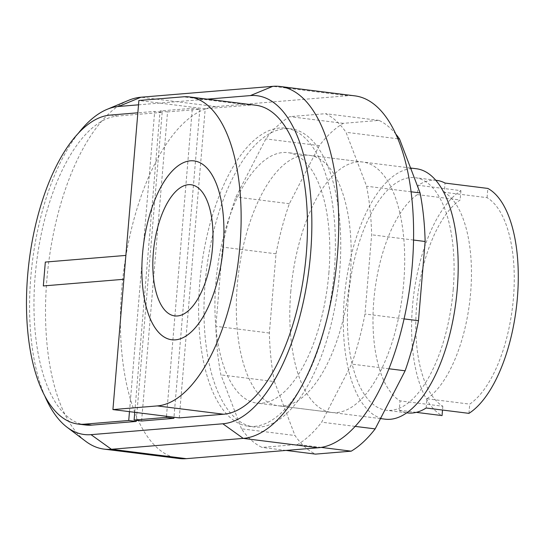 <?xml version="1.0" encoding="UTF-8"?>
<svg xmlns="http://www.w3.org/2000/svg" width="545" height="545" viewBox="0 0 545 545"><rect width="100%" height="100%" fill="white"/><g stroke="black" fill="none" stroke-linecap="round" stroke-linejoin="round"><path stroke-width="0.41" stroke-dasharray="2.73 2.04" d="M284.885 128.688A150.222 66.32 97.1 0 1 291.044 128.811A150.222 66.32 97.1 0 1 338.956 279.217A150.222 66.32 97.1 0 1 259.829 427.042A150.222 66.32 97.1 0 1 253.67 426.919A150.222 66.32 97.1 0 1 205.758 276.513A150.222 66.32 97.1 0 1 284.885 128.688M254.481 426.374A150.222 66.32 -82.9 0 0 333.608 278.543A150.222 66.32 -82.9 0 0 285.696 128.143A150.222 66.32 -82.9 0 0 279.537 128.014A150.222 66.32 -82.9 0 0 200.403 275.845A150.222 66.32 -82.9 0 0 248.322 426.244A150.222 66.32 -82.9 0 0 254.481 426.374M85.449 424.984A155.625 68.711 97.1 0 1 35.806 269.169A155.625 68.711 97.1 0 1 117.788 116.017L162.172 112.352L154.685 111.412L137.844 112.801M162.172 112.352L136.311 420.338M129.472 411.652L154.685 111.412M141.598 421.006L167.553 111.909L199.831 109.245L192.344 108.305L160.06 110.969L134.758 412.313M167.553 111.909L160.06 110.969M199.831 109.245L173.971 417.232M166.484 416.291L192.344 108.305M179.257 417.892L205.213 108.796L138.88 100.484M205.213 108.796L249.603 105.13A155.625 68.711 97.1 0 1 255.98 105.26M138.512 104.824L207.229 99.149M45.058 396.59A165.244 72.955 97.1 0 1 78.017 133.695M128.47 100.375A177.261 78.262 -82.9 0 0 48.553 263.514A177.261 78.262 -82.9 0 0 85.729 441.327M179.053 458.522A177.261 78.262 97.1 0 1 122.509 281.043A177.261 78.262 97.1 0 1 215.881 106.609L347.696 95.722A177.261 78.262 97.1 0 1 354.965 95.872M290.757 291.916A126.181 55.713 97.1 0 1 362.95 162.049A126.181 55.713 97.1 0 1 403.743 282.589A126.181 55.713 97.1 0 1 336.728 412.565A126.181 55.713 97.1 0 1 331.558 412.456A126.181 55.713 97.1 0 1 290.757 291.916M350.244 275.886A126.181 55.713 -82.9 0 0 309.451 155.345A126.181 55.713 -82.9 0 0 237.266 285.212A126.181 55.713 -82.9 0 0 278.059 405.753A126.181 55.713 -82.9 0 0 283.23 405.855A126.181 55.713 -82.9 0 0 350.244 275.886M241.49 428.813L220.936 374.885A171.253 75.605 97.1 0 1 215.868 326.312L222.523 247.103A171.253 75.605 97.1 0 1 235.876 197.004L265.831 138.907A171.253 75.605 97.1 0 1 289.79 116.637L325.494 113.687A171.253 75.605 97.1 0 1 346.021 132.285L366.574 186.213A171.253 75.605 97.1 0 1 371.642 234.786L364.986 313.995A171.253 75.605 97.1 0 1 351.634 364.094L321.679 422.184A171.253 75.605 97.1 0 1 297.72 444.461L262.016 447.411A171.253 75.605 97.1 0 1 241.49 428.813L294.981 435.516A171.253 75.605 -82.9 0 0 315.507 454.114M395.997 134.302A171.253 75.605 -82.9 0 0 378.993 120.391L343.282 123.34A171.253 75.605 -82.9 0 0 319.329 145.617L289.375 203.707A171.253 75.605 -82.9 0 0 276.015 253.806L269.366 333.015A171.253 75.605 -82.9 0 0 274.435 381.589L220.936 374.885M274.435 381.589L294.981 435.516M269.366 333.015L215.868 326.312M276.015 253.806L222.523 247.103M289.375 203.707L235.876 197.004M319.329 145.617L265.831 138.907M343.282 123.34L289.79 116.637M378.993 120.391L325.494 113.687M397.952 138.798L346.021 132.285M411.134 191.799L366.574 186.213M413.573 240.045L371.642 234.786M404.049 318.893L364.986 313.995M388.885 368.761L351.634 364.094M355.081 426.374L321.679 422.184M321.182 447.404L297.72 444.461M286.091 450.429L262.016 447.411M328.846 273.202A126.181 55.713 -82.9 0 0 288.053 152.661A126.181 55.713 -82.9 0 0 215.868 282.528A126.181 55.713 -82.9 0 0 256.661 403.068A126.181 55.713 -82.9 0 0 328.846 273.202M416.441 168.752A126.181 55.713 -82.9 0 0 344.256 298.626A126.181 55.713 -82.9 0 0 385.049 419.166M453.202 289.627A117.168 51.734 -82.9 0 0 415.324 177.697A117.168 51.734 -82.9 0 0 348.289 298.292A117.168 51.734 -82.9 0 0 386.173 410.221A117.168 51.734 -82.9 0 0 453.202 289.627M436.722 180.381A117.168 51.734 -82.9 0 0 418.138 185.286L460.934 190.648A117.168 51.734 -82.9 0 0 412.483 306.338A117.168 51.734 -82.9 0 0 442.05 415.59M418.138 185.286L417.354 194.62A108.155 47.756 -82.9 0 0 373.802 300.636A108.155 47.756 -82.9 0 0 400.037 400.882L399.247 410.221A117.168 51.734 -82.9 0 0 407.571 412.906M417.354 194.62L460.15 199.988A108.155 47.756 -82.9 0 0 416.598 305.997A108.155 47.756 -82.9 0 0 442.833 406.25L400.037 400.882M426.149 408.001L426.926 398.763L469.722 404.124A108.155 47.756 -82.9 0 0 513.438 297.999A108.155 47.756 -82.9 0 0 487.06 197.665L444.264 192.303L445.04 183.066M426.926 398.763A108.155 47.756 -82.9 0 0 470.642 292.638A108.155 47.756 -82.9 0 0 444.264 192.303M487.06 197.665L487.836 188.427M468.945 413.362L469.722 404.124M460.934 190.648L460.15 199.988M416.291 412.361L399.247 410.221M442.833 406.25L442.513 410.051M125.868 255.414L123.865 279.285M117.788 116.017L110.294 115.077M249.603 105.13L183.263 96.819M347.696 95.722L272.8 86.335M215.881 106.609L140.985 97.221M285.696 128.143L291.044 128.811M248.322 426.244L253.67 426.919M362.95 162.049L309.451 155.345M331.558 412.456L278.059 405.753M410.583 168.023L288.053 152.661M435.837 180.272L415.324 177.697M406.686 412.797L386.173 410.221M380.485 418.594L256.661 403.068"/><path stroke-width="0.82" d="M183.263 96.819A155.625 68.711 97.1 0 1 189.646 96.949A155.625 68.711 97.1 0 1 239.289 252.764A155.625 68.711 97.1 0 1 157.307 405.916L112.924 409.581L138.88 100.484L183.263 96.819M137.844 112.801L110.294 115.077A155.625 68.711 -82.9 0 0 28.32 268.229A155.625 68.711 -82.9 0 0 77.962 424.044A155.625 68.711 -82.9 0 0 84.339 424.173L128.729 420.508L129.472 411.652M136.311 420.338L136.216 421.449L128.729 420.508M136.216 421.449L91.833 425.114A155.625 68.711 97.1 0 1 85.449 424.984L77.962 424.044M173.971 417.232L173.875 418.335L166.389 417.402L166.484 416.291M173.875 418.335L141.598 421.006L134.104 420.066L166.389 417.402M134.758 412.313L134.104 420.066M189.646 96.949L255.98 105.26A155.625 68.711 97.1 0 1 305.622 261.075A155.625 68.711 97.1 0 1 223.648 414.227L179.257 417.892L112.924 409.581M207.229 99.149L250.4 95.586A165.244 72.955 97.1 0 1 310.602 253.575A165.244 72.955 97.1 0 1 222.844 423.778L91.029 434.658A165.244 72.955 97.1 0 1 67.076 427.253A165.244 72.955 97.1 0 1 45.058 396.59M67.076 427.253L85.729 441.327A177.261 78.262 -82.9 0 0 104.156 449.128A177.261 78.262 -82.9 0 0 111.425 449.278L243.24 438.391A177.261 78.262 -82.9 0 0 336.612 263.957A177.261 78.262 -82.9 0 0 280.069 86.478A177.261 78.262 -82.9 0 0 272.8 86.335L140.985 97.221A177.261 78.262 -82.9 0 0 128.47 100.375L106.922 109.416A165.244 72.955 97.1 0 1 118.585 106.473L138.512 104.824M78.017 133.695A165.244 72.955 97.1 0 1 106.922 109.416M280.069 86.478L354.965 95.872A177.261 78.262 97.1 0 1 411.502 273.345A177.261 78.262 97.1 0 1 318.13 447.779L186.315 458.665A177.261 78.262 97.1 0 1 179.053 458.522L104.156 449.128M286.091 450.429L315.507 454.114L351.218 451.165A171.253 75.605 -82.9 0 0 375.178 428.895L405.126 370.798A171.253 75.605 -82.9 0 0 418.485 320.698L425.134 241.49A171.253 75.605 -82.9 0 0 420.066 192.916L399.519 138.989L397.952 138.798M399.519 138.989A171.253 75.605 -82.9 0 0 395.997 134.302M420.066 192.916L411.134 191.799M425.134 241.49L413.573 240.045M418.485 320.698L404.049 318.893M405.126 370.798L388.885 368.761M375.178 428.895L355.081 426.374M351.218 451.165L321.182 447.404M380.485 418.594L385.049 419.166A126.181 55.713 -82.9 0 0 457.241 289.293A126.181 55.713 -82.9 0 0 416.441 168.752L410.583 168.023M406.686 412.797L407.571 412.906A117.168 51.734 -82.9 0 0 426.149 408.001L468.945 413.362A117.168 51.734 -82.9 0 0 517.396 297.679A117.168 51.734 -82.9 0 0 487.836 188.427L445.04 183.066A117.168 51.734 -82.9 0 0 436.722 180.381L435.837 180.272M442.513 410.051L442.05 415.59L416.291 412.361M123.865 279.285L43.321 285.941L45.324 262.07L125.868 255.414M190.45 160.816A90.136 39.799 -82.9 0 0 144.227 297.965A90.136 39.799 -82.9 0 0 214.117 292.195A90.136 39.799 -82.9 0 0 190.45 160.816A90.129 39.792 -82.9 0 0 144.227 297.958A90.129 39.792 -82.9 0 0 214.117 292.188A90.129 39.792 -82.9 0 0 190.45 160.816M188.441 184.687A66.095 29.185 -82.9 0 0 154.548 285.26A66.095 29.185 -82.9 0 0 205.799 281.029A66.095 29.185 -82.9 0 0 188.441 184.687M91.833 425.114L84.339 424.173M223.648 414.227L157.307 405.916M272.8 86.335L250.4 95.586M222.844 423.778L243.24 438.391L318.13 447.779M140.985 97.221L118.585 106.473M186.315 458.665L111.425 449.278L91.029 434.658"/></g></svg>
